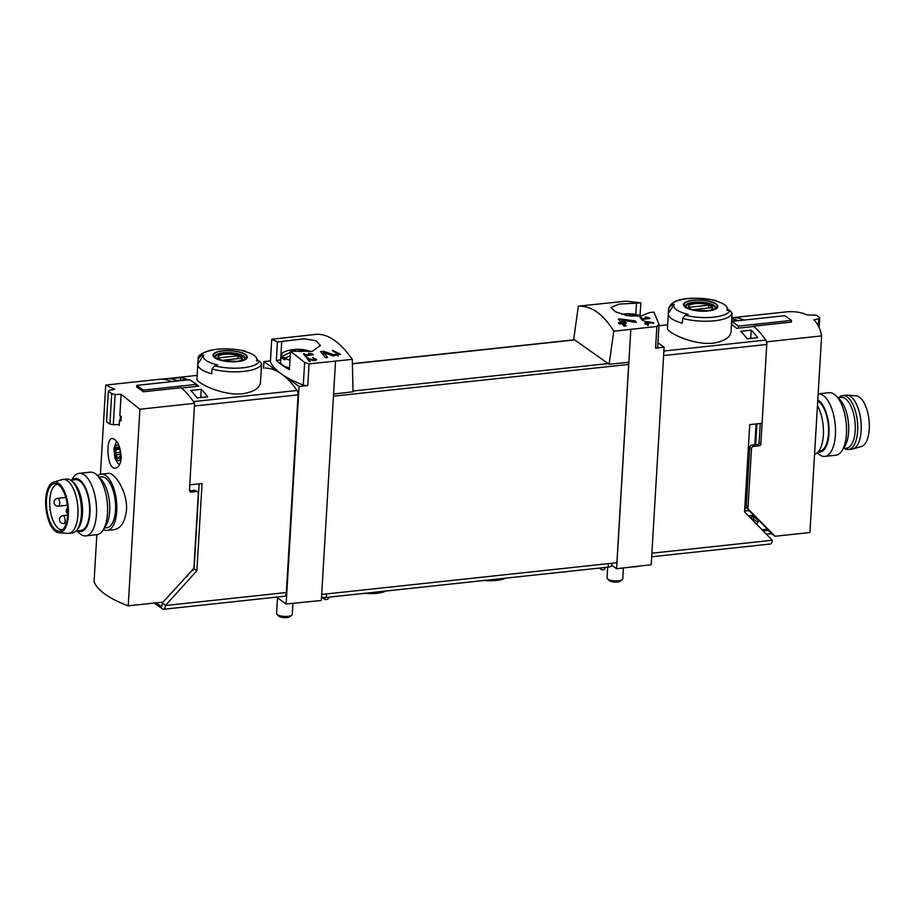 <?xml version="1.0" encoding="UTF-8"?>
<svg xmlns="http://www.w3.org/2000/svg" width="915" height="915" viewBox="0 0 915 915"><rect width="100%" height="100%" fill="white"/><g stroke="black" fill="none" stroke-linecap="round" stroke-linejoin="round"><path stroke-width="1.37" d="M311.294 354.288L305.416 354.917A117.909 51.48 -96.1 0 0 304.398 353.728L303.345 353.842A117.909 51.48 83.9 0 1 305.885 356.919L306.948 356.804A117.909 51.48 -96.1 0 0 305.93 355.535L313.307 354.746A117.909 51.48 -96.1 0 0 312.804 354.128L308.458 353.19L311.294 354.288L311.26 354.963M352.286 359.343L309.064 363.861L304.638 362.489L290.49 351.2L312.232 351.349L320.456 345.47L316.03 340.757L304.249 338.79L277.417 341.958L271.744 339.236L316.842 334.284C328.451 333.975 340.266 342.324 352.286 359.343L353.03 391.792L333.586 394.022L321.325 600.469L286.143 604.003L299.068 386.427L307.772 385.547A3.934 1.27 3.4 0 1 303.3 385.055A117.909 38.098 3.4 0 1 281.5 374.006A117.909 51.48 -96.1 0 0 265.316 368.047A3.934 1.716 -96.1 0 0 265.224 368.047A3.934 1.716 -96.1 0 0 265.121 368.07M270.405 361.814L271.744 339.236L270.371 361.608A3.934 1.27 3.4 0 0 270.405 361.814A117.909 38.098 3.4 0 0 281.5 374.006L299.068 386.427M338.127 353.785L333.62 354.723L323.475 351.246L320.582 351.554A117.909 51.48 83.9 0 1 325.488 357.719L327.593 357.49A117.909 51.48 -96.1 0 0 323.784 352.595L332.774 355.798L340.472 354.197L332.362 350.296A117.909 51.48 83.9 0 1 333.38 351.474L338.127 353.785L337.978 356.335M315.538 359.412L313.285 359.892L306.777 358.074A117.909 51.48 83.9 0 1 309.201 361.448L310.265 361.334A117.909 51.48 -96.1 0 0 308.366 358.68L312.85 360.464L316.704 359.629L312.667 357.445A117.909 51.48 83.9 0 1 313.17 358.108L315.538 359.412L315.458 360.762M645.555 321.394L644.789 321.474A117.909 51.48 83.9 0 1 646.184 323.361L644.778 323.51A117.909 51.48 83.9 0 1 645.281 324.207L646.688 324.059A117.909 51.48 83.9 0 1 647.58 325.34L648.632 325.225A117.909 51.48 -96.1 0 0 647.74 323.944L648.804 323.83A117.909 51.48 -96.1 0 0 648.3 323.132L647.237 323.247A117.909 51.48 -96.1 0 0 646.47 322.183L653.779 323.384A117.909 51.48 -96.1 0 0 653.219 322.606L645.555 321.394L645.487 322.4M578.337 306.17L573.705 339.236L609.104 364.262L613.782 331.219C603.214 314.051 591.399 305.701 578.337 306.17L626.1 301.138L640.82 302.876L640.065 315.584M613.782 331.219L656.856 326.461L658.994 324.39L657.691 347.151A3.934 1.27 3.4 0 0 657.656 346.957M640.82 302.876L618.998 304.112L610.911 307.554L615.36 311.718L627.038 315.572L640.534 316.201L649.57 312.587L653.893 312.118L658.994 324.39M648.083 318.077L642.204 318.706A117.909 51.48 -96.1 0 0 641.186 317.505L640.134 317.619A117.909 51.48 83.9 0 1 642.673 320.707L643.725 320.593A117.909 51.48 -96.1 0 0 642.719 319.324L650.096 318.523A117.909 51.48 -96.1 0 0 649.593 317.905L645.247 316.967L648.083 318.077L648.049 318.752M619.867 318.935L618.346 319.095A117.909 51.48 83.9 0 1 621.159 322.435L618.346 322.743A117.909 51.48 83.9 0 1 619.364 324.036L622.177 323.738A117.909 51.48 83.9 0 1 623.95 326.152L626.066 325.923A117.909 51.48 -96.1 0 0 624.282 323.51L626.386 323.281A117.909 51.48 -96.1 0 0 625.38 321.988L623.264 322.206A117.909 51.48 -96.1 0 0 621.708 320.319L636.348 322.366A117.909 51.48 -96.1 0 0 635.227 320.936L619.867 318.935L619.764 320.73M201.231 389.31A117.909 51.48 -96.1 0 1 207.694 396.824L197.137 397.956A117.909 51.48 -96.1 0 0 190.686 390.442L201.231 389.31L200.74 397.568M180.495 377.609A117.909 51.48 -96.1 0 1 187.289 379.45L176.744 380.583A117.909 51.48 -96.1 0 0 169.95 378.741L180.495 377.609L180.335 380.194M733.807 317.665A3.934 1.716 83.9 0 1 733.91 317.642A3.934 1.716 83.9 0 1 734.013 317.642A117.909 51.48 83.9 0 1 744.112 320.09A117.909 51.48 83.9 0 0 732.743 317.642L732.743 317.768M731.462 324.413A117.909 51.48 83.9 0 1 736.655 328.313L753.834 326.472A117.909 51.48 83.9 0 1 765.752 340.071A3.934 1.716 83.9 0 1 766.759 344.475L663.627 355.558M730.982 331.871C730.193 337.578 724.245 341.352 713.162 343.194C693.09 345.401 666.212 332.202 667.493 328.108M751.204 330.166L740.658 331.299A117.909 51.48 -96.1 0 1 747.109 338.813L757.654 337.681A117.909 51.48 -96.1 0 0 751.204 330.166L750.712 338.436M731.668 320.913L737.25 320.307A117.909 51.48 -96.1 0 0 731.794 318.672M651.674 556.778L770.453 544.002A5.501 2.402 -96.1 0 0 772.306 540.262L744.558 511.862L749.74 424.629L762.069 423.302L766.759 344.475M154.212 603.042L162.641 609.001A5.501 2.402 -96.1 0 0 163.533 609.276A5.501 2.402 -96.1 0 0 165.386 605.524L196.885 570.754L202.066 483.532L189.748 484.859L194.426 406.02L298.061 394.868A3.934 1.716 -96.1 0 0 297.066 390.476A117.909 51.48 -96.1 0 0 281.5 374.006L263.932 361.597L263.543 368.23M297.066 390.476L193.42 401.628A117.909 51.48 -96.1 0 0 181.513 388.017L198.692 386.164A117.909 51.48 -96.1 0 0 192.516 381.647M156.11 602.836L161.681 606.771L162.481 602.15M674.241 304.455A26.764 8.647 -176.6 0 0 686.662 313.948A26.764 8.647 -176.6 0 0 688.183 314.314A116.857 98.111 125.3 0 0 685.221 315.252L682.59 318.397L682.304 323.189A31.831 10.282 -176.6 0 1 668.305 313.719A31.831 10.282 -176.6 0 1 668.35 313.342L674.241 304.455A116.857 98.111 -54.7 0 0 671.267 305.393A29.474 9.527 -176.6 0 1 715.873 300.6L716.262 300.68C698.019 296.883 672.742 296.311 668.682 308.218L668.35 313.342M731.874 317.116A31.831 10.282 -176.6 0 1 731.863 317.494A31.831 10.282 -176.6 0 1 731.828 317.871L732.114 313.067L729.827 310.459A116.857 98.111 125.3 0 0 726.922 310.139A26.764 8.647 -176.6 0 0 726.876 307.154L728.592 310.311M726.876 307.154A26.764 8.647 -176.6 0 0 712.979 300.28A116.857 98.111 -54.7 0 1 715.873 300.6M668.636 308.538L671.267 305.393M197.789 364.319A31.831 10.282 -176.6 0 1 197.834 363.93L203.725 355.054A26.764 8.647 -176.6 0 0 216.146 364.547A26.764 8.647 -176.6 0 0 217.667 364.902A116.857 98.111 125.3 0 0 214.693 365.851L212.063 368.997L211.788 373.789A31.831 10.282 -176.6 0 1 197.789 364.319L196.942 378.696C195.684 382.79 222.574 396.001 242.647 393.793C253.73 391.952 259.677 388.177 260.466 382.47L261.347 368.093A31.831 10.282 -176.6 0 1 261.301 368.471L261.587 363.667L259.3 361.059A116.857 98.111 125.3 0 0 256.406 360.739A26.764 8.647 -176.6 0 0 256.349 357.754L258.064 360.91M245.746 351.269C235.487 348.821 225.17 348.238 214.796 349.53C203.096 351.92 197.549 355.02 198.155 358.806L197.834 363.93M198.12 359.137L200.751 355.992A116.857 98.111 -54.7 0 1 203.725 355.054M256.349 357.754A26.764 8.647 -176.6 0 0 242.464 350.88A116.857 98.111 -54.7 0 1 245.357 351.2L245.746 351.28M109.903 424.091L113.311 424.732L115.107 394.457L111.699 393.702L109.903 424.091L106.517 421.701L108.325 391.311L109.251 390.316L114.741 389.344L105.74 385.066L160.422 379.187A117.909 51.48 -96.1 0 1 171.791 381.635A117.909 51.48 -96.1 0 0 161.681 379.187L197.137 375.379L161.635 379.187M656.856 326.461L655.575 348.146L664.118 347.174L651.194 564.749L616.619 568.707L611.723 565.241M664.118 347.174L657.954 342.805M609.104 364.262L628.891 362.271L616.619 568.707M630.824 329.617L628.891 362.271M270.417 360.853L263.932 361.597M321.68 594.453L616.893 562.702L628.674 364.433A2.356 1.029 -96.1 0 0 628.342 362.329M290.49 351.2L289.403 369.626A117.909 38.098 3.4 0 1 276.319 360.384L277.417 341.958M165.409 605.227L161.921 602.768M192.996 569.988L194.106 568.787L196.885 570.754M185.322 577.731L187.724 575.764M194.106 568.787L199.15 483.841M163.533 609.276L284.474 596.271A5.501 2.402 -96.1 0 0 286.326 592.52L298.061 394.868M335.519 361.368L333.586 394.022M276.422 597.129L286.143 604.003M280.848 359.767A20.038 6.474 3.4 0 0 280.642 359.927L276.319 360.384M281.74 341.489L280.642 359.927M636.497 303.345L635.833 314.474M655.575 348.146A3.934 1.27 3.4 0 0 657.691 347.151M751.581 445.193L754.818 444.69A3.145 1.018 3.4 0 0 755.721 444.518L756.945 423.862M237.786 361.562A17.179 5.547 -176.6 0 1 221.236 360.441A17.179 5.547 -176.6 0 1 217.45 351.772A17.179 5.547 -176.6 0 1 243.836 353.545A17.179 5.547 -176.6 0 1 237.786 361.562M222.791 350.96A16.63 5.376 3.4 0 0 215.288 357.776A16.63 5.376 3.4 0 0 237.545 361.391A16.63 5.376 3.4 0 0 245.037 354.574A16.63 5.376 3.4 0 0 222.791 350.96M708.302 310.963A17.179 5.547 -176.6 0 1 691.751 309.853A17.179 5.547 -176.6 0 1 687.966 301.172A17.179 5.547 -176.6 0 1 714.363 302.957A17.179 5.547 -176.6 0 1 708.302 310.963M693.307 300.36A16.63 5.376 3.4 0 0 685.815 307.177A16.63 5.376 3.4 0 0 708.061 310.791A16.63 5.376 3.4 0 0 715.564 303.974A16.63 5.376 3.4 0 0 693.307 300.36M220.607 360.03A12.135 3.923 -176.6 0 1 221.91 354.723A12.135 3.923 -176.6 0 1 238.529 355.718A12.135 3.923 -176.6 0 1 239.204 361.139M241.594 358.245A11.632 3.763 3.4 0 0 238.106 355.786L218.513 357.891A11.632 3.763 -176.6 0 0 222.002 360.35L241.594 358.245M215.151 357.365A14.937 4.827 -176.6 0 1 230.317 353.625A14.937 4.827 -176.6 0 1 244.946 359.137M691.122 309.43A12.135 3.923 -176.6 0 1 692.426 304.135A12.135 3.923 -176.6 0 1 709.056 305.118A12.135 3.923 -176.6 0 1 709.72 310.54M712.11 307.646A11.632 3.763 3.4 0 0 708.622 305.187L689.029 307.291A11.632 3.763 -176.6 0 0 692.518 309.762L712.11 307.646M685.667 306.765A14.937 4.827 -176.6 0 1 700.833 303.025A14.937 4.827 -176.6 0 1 715.461 308.538M237.934 358.646L238.106 355.786M708.45 308.046L708.622 305.187M649.593 317.905L649.547 318.592M642.204 318.706L642.124 320.01M641.186 317.505L641.118 318.775M642.719 319.324L642.639 320.65M653.219 322.606L653.184 323.281M646.184 323.361L646.139 324.116M647.74 323.944L647.66 325.328M648.3 323.132L648.255 323.899M647.237 323.247L647.157 324.722M646.47 322.183L646.356 324.093M635.227 320.936L635.147 322.183M621.159 322.435L621.079 323.853M624.282 323.51L624.121 326.129M625.38 321.988L625.3 323.395M623.264 322.206L623.104 324.974M621.708 320.319L621.502 323.807M323.784 352.595L323.624 355.237M323.475 351.246L323.269 354.78M312.804 354.128L312.758 354.803M305.416 354.917L305.347 356.232M304.398 353.728L304.329 354.986M305.93 355.535L305.85 356.873M308.366 358.68L308.275 360.121M308.218 357.914L308.103 359.881M290.421 352.458A37.607 31.579 125.3 0 0 282.392 356.53L282.197 357.925L286.727 357.433M282.197 357.925A18.3 5.913 3.4 0 0 284.908 359.847L285.114 358.451A37.607 31.579 -54.7 0 1 290.227 355.592M289.964 360.19A18.174 5.867 -176.6 0 1 285.114 358.451M310.757 351.635A37.607 31.579 125.3 0 0 301.401 350.331A37.607 16.424 83.9 0 0 298.713 349.393A33.146 27.759 41.9 0 0 293.235 349.976A37.607 16.424 83.9 0 1 295.922 350.925A37.607 31.579 125.3 0 0 295.797 350.948M282.392 356.53A18.174 5.867 -176.6 0 1 281.648 354.505A18.174 5.867 -176.6 0 1 285.777 351.28A37.732 37.732 0 0 1 310.963 351.6M289.495 367.922A18.86 6.096 -176.6 0 1 280.516 361.94L281.648 354.505M292.937 603.317L292.285 614.354A7.858 2.539 -176.6 0 1 291.759 615.2A7.858 2.539 -176.6 0 1 284.291 616.424A7.858 2.539 -176.6 0 1 277.016 614.32A7.858 2.539 -176.6 0 1 276.593 613.427L277.508 597.895M291.759 615.2L289.861 616.699A5.936 1.921 -176.6 0 1 284.21 617.625A5.936 1.921 -176.6 0 1 278.72 616.035L277.016 614.32M301.321 351.818L301.401 350.331M298.713 349.393L299.331 351.577M641.232 316.098A37.607 31.579 125.3 0 0 631.865 314.794A37.607 16.424 83.9 0 0 629.177 313.856A33.146 27.759 41.9 0 0 623.687 314.44A37.607 16.424 83.9 0 1 626.375 315.389A37.607 31.579 125.3 0 0 626.26 315.412M623.389 567.929L622.749 578.818A7.858 2.539 -176.6 0 1 622.223 579.664A7.858 2.539 -176.6 0 1 614.743 580.888A7.858 2.539 -176.6 0 1 607.469 578.783A7.858 2.539 -176.6 0 1 607.045 577.891L607.686 567.186M622.223 579.664L620.313 581.162A5.936 1.921 -176.6 0 1 614.674 582.089A5.936 1.921 -176.6 0 1 609.184 580.499L607.469 578.783M631.773 316.281L631.865 314.794M629.177 313.856L629.794 316.041M321.531 596.877A3.934 1.27 3.4 0 0 326.266 597.449L608.212 567.128A6.291 2.036 3.4 0 0 611.7 565.527L611.838 563.251M599.92 568.021L601.224 569.336A2.356 1.979 125.3 0 0 602.676 569.828L603.557 569.725A1.567 1.315 125.3 0 0 605.055 568.089L605.089 567.46M324.562 597.495L324.516 598.261A1.567 1.315 125.3 0 0 325.832 599.588L326.724 599.497A2.356 1.979 125.3 0 0 328.256 598.685L329.72 597.072M566.122 571.658A7.274 2.345 -176.6 0 1 564.143 572.024A7.274 2.345 -176.6 0 1 561.787 572.127M632.825 566.854A11.792 3.809 3.4 0 0 639.276 566.111M98.957 477.15L101.462 476.875A25.551 11.152 83.9 0 1 115.279 501.088A25.551 11.152 83.9 0 1 106.918 527.681L104.424 527.944M121.215 457.877C120.494 446.28 117.509 439.806 112.259 438.445C105.419 438.239 106.906 469.978 115.45 468.114C118.641 467.451 120.563 464.042 121.215 457.877M189.531 490.829A2.356 1.979 -54.7 0 0 189.668 490.817L191.418 492.053A2.356 1.979 -54.7 0 1 189.439 490.051L194.586 403.343L139.904 409.222L128.226 605.833A117.909 38.098 3.4 0 1 94.051 581.688L96.853 534.692M139.904 409.222L121.1 394.342L119.842 415.627A117.909 38.098 -176.6 0 0 121.249 416.474L120.986 420.923A117.909 38.098 3.4 0 1 119.579 420.088L119.27 425.281A117.909 38.098 3.4 0 1 118.081 424.549M105.74 385.066L100.433 474.267M114.318 529.613C120.986 528.298 125.058 521.802 126.499 510.113C127.791 492.339 114.638 471.911 108.267 473.41L101.165 474.142A28.296 12.353 83.9 0 1 116.48 500.951A28.296 12.353 83.9 0 1 107.215 530.414A28.296 12.353 83.9 0 1 103.429 529.533M115.931 448.602L116.674 448.339L115.931 448.602A5.696 2.493 -96.1 0 0 115.61 453.977A5.696 2.493 -96.1 0 0 117.635 458.221A5.696 2.493 -96.1 0 0 119.979 457.077A5.696 2.493 -96.1 0 0 120.368 455.681A5.696 2.493 -96.1 0 0 120.3 451.69A5.696 2.493 -96.1 0 0 119.705 449.54A5.696 2.493 -96.1 0 0 118.275 447.458A5.696 2.493 -96.1 0 0 115.931 448.602L115.61 453.977L117.635 458.221L118.378 457.946L117.635 458.221M118.458 447.618L118.95 448.304L117.509 448.476M120.14 450.786L118.95 448.304M120.3 455.933L118.378 457.946M117.475 457.306L119.979 457.077M191.864 570.56L192.974 570.445L193.042 569.279M189.668 490.817L194.586 490.291A2.356 1.979 -54.7 0 1 195.821 490.589L197.56 491.824A2.356 1.979 -54.7 0 1 198.315 493.528L193.923 567.449A2.356 1.979 -54.7 0 1 193.202 569.096L163.076 602.081L128.226 605.833M191.418 492.053L196.336 491.527A2.356 1.979 -54.7 0 1 197.56 491.824M194.586 403.343A117.909 51.48 -96.1 0 0 181.17 387.72L143.266 391.792L143.369 390.087L196.382 384.38L196.256 386.427M143.266 391.792A117.909 51.48 83.9 0 0 136.644 387.114L136.747 385.398L189.76 379.702L196.382 384.38M111.699 393.702A117.909 51.48 -96.1 0 0 108.325 391.311M121.1 394.342L115.107 394.457M113.311 424.732L119.316 424.503M119.579 420.088L120.185 420.019L120.425 415.982M120.208 419.653L121.032 420.225M136.747 385.398L143.369 390.087M97.653 475.8A28.296 12.353 83.9 0 1 101.165 474.142M71.61 480.089L72.925 477.985A31.442 13.725 83.9 0 1 79.125 473.352L90.185 472.163A31.442 13.725 83.9 0 1 97.23 475.377L100.982 479.208A26.615 11.62 83.9 0 1 109.423 501.717A26.615 11.62 83.9 0 1 105.957 525.496L103.109 530.037A31.442 13.725 83.9 0 1 96.91 534.68L85.85 535.87A31.442 13.725 83.9 0 1 78.804 532.656L77.077 530.883M97.23 475.377A31.442 13.725 83.9 0 1 107.204 501.958A31.442 13.725 83.9 0 1 103.109 530.037M79.125 473.352A31.442 13.725 83.9 0 1 96.144 503.147A31.442 13.725 83.9 0 1 85.85 535.87M72.194 480.02A26.615 11.62 83.9 0 1 89.727 503.833A26.615 11.62 83.9 0 1 77.661 530.826M76.071 530.997L80.909 530.471A25.551 11.152 -96.1 0 0 89.51 513.086A25.551 11.152 -96.1 0 0 75.442 479.677L70.604 480.192M62.712 529.648A22.795 9.951 83.9 0 1 62.334 529.705A22.795 9.951 83.9 0 1 49.787 499.887A22.795 9.951 83.9 0 1 57.462 484.378A22.795 9.951 83.9 0 1 57.839 484.355M46.459 499.842A23.939 10.454 83.9 0 1 56.398 483.715A23.939 10.454 83.9 0 1 67.47 506.224A23.939 10.454 83.9 0 1 61.442 530.574A23.939 10.454 83.9 0 1 50.702 523.369A23.939 10.454 83.9 0 1 46.459 499.842M45.75 499.327A25.551 11.152 83.9 0 1 53.493 482.113A25.551 11.152 83.9 0 1 68.168 506.144A25.551 11.152 83.9 0 1 58.949 532.759A25.551 11.152 83.9 0 1 45.75 499.327M53.493 482.113L62.06 479.609A27.118 11.838 83.9 0 1 62.975 479.437A27.118 11.838 83.9 0 1 77.649 505.126A27.118 11.838 83.9 0 1 68.774 533.365A27.118 11.838 83.9 0 1 67.847 533.376L58.949 532.759M62.975 479.437L66.486 479.06A27.118 11.838 83.9 0 1 71.29 480.684A27.118 11.838 83.9 0 1 81.16 504.748A27.118 11.838 83.9 0 1 76.631 530.38A27.118 11.838 83.9 0 1 72.285 532.976L68.774 533.365M71.29 480.684L72.937 481.953A25.551 11.152 83.9 0 1 82.236 504.634A25.551 11.152 83.9 0 1 77.969 528.779L76.631 530.38M818.822 451.118L819.874 451.004A25.551 11.152 -96.1 0 0 828.475 433.619A25.551 11.152 -96.1 0 0 817.736 400.953M732.743 317.642L787.426 311.763C795.089 311.317 801.597 312.37 806.927 314.909L816.352 315.172A117.909 51.48 83.9 0 1 819.726 317.562L818.788 318.786L813.893 319.838C817.873 323.876 820.435 329.228 821.601 335.908L809.912 532.53L775.062 536.27L748.493 509.381A2.356 1.979 125.3 0 1 747.967 507.871L751.478 448.796A2.356 1.979 125.3 0 1 753.72 446.337L759.347 445.731A1.567 1.315 125.3 0 0 760.834 444.095L766.919 341.798L821.601 335.908M747.887 455.945A7.858 3.431 83.9 0 1 748.001 459.113L744.913 511.096A7.858 3.431 83.9 0 1 744.81 512.114M757.597 519.137L752.267 515.362M760.239 423.508L759.095 442.871A1.567 1.315 -54.7 0 1 757.597 444.507L751.97 445.113A2.356 1.979 -54.7 0 0 749.728 447.561L746.217 506.635A2.356 1.979 -54.7 0 0 746.743 508.145L770.018 531.707L768.108 530.357L763.339 530.86M759.576 521.138L751.535 515.442M766.633 534.2L771.402 533.685L775.062 536.27M767.491 529.144L762.195 529.705M758.226 520.178A1.567 0.686 -96.1 0 0 758.18 520.555L758.066 522.408L753.194 518.954L752.416 519.812M756.591 524.032L758.066 522.408M753.468 326.506L753.491 326.175A117.909 51.48 83.9 0 1 766.919 341.798M753.491 326.175L791.395 322.091L791.486 320.387L738.474 326.095L738.359 328.13M791.486 320.387L784.864 315.709L731.851 321.405L731.668 324.539M818.365 325.992L818.788 318.786M819.131 327.581L819.726 317.562M738.474 326.095L731.851 321.405M753.194 518.954L753.297 517.101A1.567 0.686 -96.1 0 0 753.297 516.701M771.402 533.685L768.108 530.357M751.387 518.771L751.581 515.477M814.567 454.298A28.296 12.353 -96.1 0 0 823.363 435.163A28.296 12.353 -96.1 0 0 817.45 405.631M818.159 451.953A26.615 11.62 -96.1 0 0 828.944 433.95A26.615 11.62 -96.1 0 0 817.793 399.935M835.395 435.002A31.442 13.725 -96.1 0 0 818.147 393.873L829.15 392.695A31.442 13.725 -96.1 0 1 836.196 395.909A31.442 13.725 -96.1 0 1 846.455 433.813A31.442 13.725 -96.1 0 1 842.075 450.58A31.442 13.725 -96.1 0 1 835.875 455.213L824.815 456.402A31.442 13.725 -96.1 0 0 835.395 435.002M817.347 452.765L817.77 453.188A31.442 13.725 -96.1 0 0 824.815 456.402M842.075 450.58L844.922 446.028A26.615 11.62 -96.1 0 0 848.628 431.834A26.615 11.62 -96.1 0 0 839.947 399.752L836.196 395.909M844.396 448.373A27.118 11.838 -96.1 0 0 848.514 449.505L852.025 449.128A27.118 11.838 -96.1 0 0 852.94 448.956L861.507 446.451A25.551 11.152 -96.1 0 0 869.25 429.226A25.551 11.152 -96.1 0 0 856.051 395.806L847.153 395.188A27.118 11.838 -96.1 0 0 846.226 395.2L842.715 395.577A27.118 11.838 -96.1 0 0 838.929 397.568M852.94 448.956A27.118 11.838 -96.1 0 0 861.164 430.668A27.118 11.838 -96.1 0 0 847.153 395.188M848.514 449.505A27.118 11.838 -96.1 0 0 857.641 431.045A27.118 11.838 -96.1 0 0 842.715 395.577M843.39 448.476L846.592 448.133A25.551 11.152 -96.1 0 0 855.193 430.748A25.551 11.152 -96.1 0 0 841.125 397.339L837.923 397.682M658.96 325.706L667.653 324.768L658.96 325.717M765.752 340.071L663.89 351.028M189.908 484.836L189.554 490.829M732.114 313.067A31.831 10.282 -176.6 0 1 714.501 320.788A31.831 10.282 -176.6 0 1 682.59 318.397M261.587 363.667A31.831 10.282 -176.6 0 1 243.973 371.387A31.831 10.282 -176.6 0 1 212.063 368.997M772.306 540.262L651.88 553.209M352.389 363.827L574.666 339.923M353.018 391.014L608.143 363.575M304.638 362.489L303.3 385.055M165.386 605.524L286.326 592.52M309.064 363.861L307.772 385.547M333.46 396.184L628.674 364.433M756.053 423.954L754.818 444.69M259.3 361.059A29.474 9.527 -176.6 0 1 214.693 365.851M200.751 355.992A29.474 9.527 -176.6 0 1 245.357 351.2M214.773 356.736A15.326 4.952 -176.6 0 1 230.374 352.698A15.326 4.952 -176.6 0 1 245.38 358.543C242.898 358.817 251.465 357.925 237.408 361.379L223.592 360.739L216.706 358.497L214.773 356.736M729.827 310.459A29.474 9.527 -176.6 0 1 685.221 315.252M685.301 306.136A15.326 4.952 -176.6 0 1 700.89 302.099A15.326 4.952 -176.6 0 1 715.896 307.955C713.426 308.218 721.981 307.326 707.924 310.78L694.119 310.139L687.222 307.897L685.301 306.136M333.62 354.723L333.54 356.061M313.285 359.892L313.239 360.601M324.516 598.261L323.224 597.346M326.483 593.938L326.266 597.449M608.429 563.617L608.212 567.128M601.224 569.336L599.439 568.078M505.183 578.211A21.788 7.046 -176.6 0 1 497.062 580.03A21.788 7.046 -176.6 0 1 486.608 580.202M505.309 578.2A20.679 6.679 -176.6 0 1 484.607 580.419M385.661 591.067A21.788 7.046 -176.6 0 1 377.54 592.886A21.788 7.046 -176.6 0 1 367.075 593.057M385.787 591.044A20.679 6.679 -176.6 0 1 365.074 593.275M194.586 490.291L196.336 491.527M119.385 446.44A7.858 3.431 -96.1 0 0 114.718 448.464A7.858 3.431 -96.1 0 0 116.651 459.41A7.858 3.431 -96.1 0 0 121.249 456.94M120.494 454.378L116.285 454.835M120.403 452.353L115.931 452.834M119.522 449.322L116.114 449.688M65.079 520.818A3.934 1.716 -96.1 0 0 63.558 515.866A3.934 1.716 -96.1 0 0 62.918 515.671A3.934 3.934 0 0 0 59.429 520.006A3.934 3.934 0 0 0 63.764 523.483A3.934 1.716 -96.1 0 0 65.079 520.818M59.75 503.502A3.934 1.716 -96.1 0 0 58.228 498.561A3.934 1.716 -96.1 0 0 57.588 498.366A3.934 3.934 0 0 0 54.099 502.69A3.934 3.934 0 0 0 58.434 506.178A3.934 1.716 -96.1 0 0 59.75 503.502M749.728 447.561L751.478 448.796M746.217 506.635L747.967 507.871M759.095 442.871L760.834 444.095M751.97 445.113L753.72 446.337M757.597 444.507L759.347 445.731M746.743 508.145L748.493 509.381M749.053 458.998L748.001 459.113M749.202 510.627L744.913 511.096M668.305 313.719L667.458 328.108M731.863 317.494L731.016 331.882M352.389 363.667L574.471 339.785M641.426 316.064A37.732 37.732 0 0 0 621.914 314.291M601.441 569.519L599.394 568.078M325.019 599.394L321.531 596.923M505.915 578.131L484.298 580.453M386.393 590.987L364.765 593.309M186.729 576.187L187.392 576.107M116.594 441.213L113.883 448.544L114.901 457.923L117.578 462.99L119.465 464.763M107.215 530.414L114.318 529.648M67.63 507.939A3.934 3.934 0 0 0 67.744 513.956M67.676 515.156L62.918 515.671M66.292 523.22L63.764 523.483M65.788 497.486L57.588 498.366M67.355 505.217L58.434 506.178M753.72 515.214L748.436 515.785"/></g></svg>

